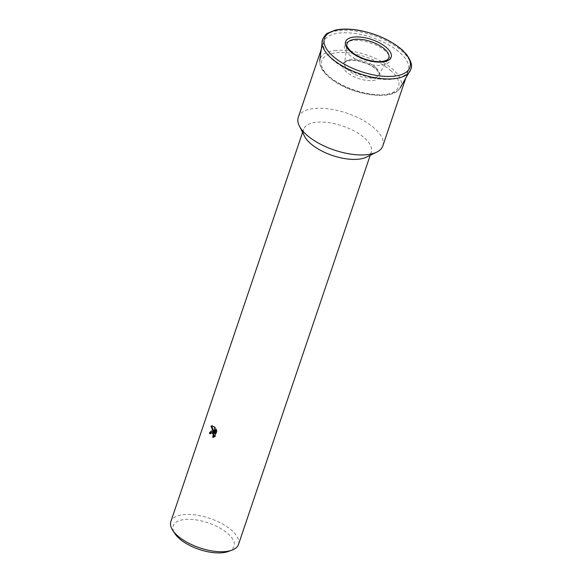 <?xml version="1.0" encoding="UTF-8"?>
<svg xmlns="http://www.w3.org/2000/svg" width="582" height="582" viewBox="0 0 582 582"><rect width="100%" height="100%" fill="white"/><g stroke="black" fill="none" stroke-linecap="round" stroke-linejoin="round"><path stroke-width="0.44" stroke-dasharray="2.91 2.18" d="M331.878 59.117A44.632 19.497 18.7 0 0 376.583 78.65A44.632 19.497 18.7 0 0 408.382 70.407A44.632 19.497 18.7 0 0 400.329 53.078A44.632 19.497 18.7 0 0 355.631 33.552A44.632 19.497 18.7 0 0 323.832 41.788A44.632 19.497 18.7 0 0 331.878 59.117M348.873 54.446A23.913 10.447 18.7 0 0 380.926 65.242A23.913 10.447 18.7 0 0 385.553 51.209A23.913 10.447 18.7 0 0 353.5 40.413A23.913 10.447 18.7 0 0 348.873 54.446M382.825 145.907A44.632 19.497 18.7 0 0 374.772 128.578A44.632 19.497 18.7 0 0 330.074 109.052A44.632 19.497 18.7 0 0 298.275 117.295M366.347 157.169A35.691 15.59 18.7 0 0 371.272 152.171A35.691 15.59 18.7 0 0 364.834 138.312A35.691 15.59 18.7 0 0 329.085 122.693A35.691 15.59 18.7 0 0 303.651 129.284A35.691 15.59 18.7 0 0 304.524 136.246M238.467 544.512A35.691 15.59 18.7 0 0 232.029 530.653A35.691 15.59 18.7 0 0 196.28 515.041A35.691 15.59 18.7 0 0 170.846 521.625M228.049 551.569A32.126 14.033 18.7 0 0 228.26 533.941A32.126 14.033 18.7 0 0 188.852 519.297A32.126 14.033 18.7 0 0 174.847 533.563M210.458 433.35A34.804 15.205 18.7 0 0 210.91 433.808L212.124 432.572M210.91 433.808L210.226 433.866M213.434 437.271L215.209 436.704L217.035 431.306L216.344 431.371M215.209 436.704L214.518 436.769M214.38 432.528L211.659 430.956M217.035 431.306L216.424 429.036L216.075 430.069M214.94 433.415L215.384 427.232L212.35 425.762M216.424 429.036L215.733 429.094M215.384 427.232L214.7 427.29M410.441 70.247A46.567 20.341 18.7 0 0 402.315 51.456A46.567 20.341 18.7 0 0 339.91 30.439A46.567 20.341 18.7 0 0 322.29 40.405M372.444 80.578A19.526 8.526 18.7 0 0 376.219 69.12A19.526 8.526 18.7 0 0 350.058 60.31A19.526 8.526 18.7 0 0 346.283 71.761A19.526 8.526 18.7 0 0 372.444 80.578M336.076 50.408A42.661 18.631 18.7 0 0 319.751 60.513A42.661 18.631 18.7 0 0 327.826 75.434A42.661 18.631 18.7 0 0 385 94.691A42.661 18.631 18.7 0 0 400.249 87.758A42.661 18.631 18.7 0 0 393.25 69.665A42.661 18.631 18.7 0 0 336.076 50.408M391.242 71.019A40.58 17.729 18.7 0 0 336.854 52.707A40.58 17.729 18.7 0 0 329.005 76.511A40.58 17.729 18.7 0 0 383.393 94.83A40.58 17.729 18.7 0 0 391.242 71.019M375.725 67.447A18.093 7.901 18.7 0 0 351.477 59.277A18.093 7.901 18.7 0 0 344.551 63.569A18.093 7.901 18.7 0 0 347.978 69.891A18.093 7.901 18.7 0 0 372.225 78.061A18.093 7.901 18.7 0 0 378.693 75.122A18.093 7.901 18.7 0 0 375.725 67.447M380.541 62.143A22 9.61 18.7 0 0 388.398 58.571L378.867 74.736C378.533 73.492 380.512 74.052 375.783 68.923C368.159 62.98 359.625 60.157 350.182 60.455C344.122 61.612 345.526 62.354 344.646 63.154L346.894 44.523A22 9.61 18.7 0 0 351.055 52.213A22 9.61 18.7 0 0 380.541 62.143M400.249 87.758C392.915 102.687 346.69 94.146 328.066 76.366C323.701 72.43 321.017 68.472 320.005 64.5L319.751 60.513M408.382 70.407L405.596 78.635M371.272 152.171L370.21 155.299M213.012 437.344L213.696 437.278M211.31 430.949L211.993 430.891M212.001 425.762L212.692 425.697M303.651 129.284L302.589 132.405M323.832 41.788L321.046 50.016"/><path stroke-width="0.87" d="M321.046 50.016L298.275 117.295A44.632 19.497 18.7 0 0 299.366 126.003A44.632 19.497 18.7 0 0 306.328 134.624A44.632 19.497 18.7 0 0 376.663 152.164A44.632 19.497 18.7 0 0 382.825 145.907L405.596 78.635M299.366 126.003L304.524 136.246A35.691 15.59 18.7 0 0 310.09 143.143A35.691 15.59 18.7 0 0 366.347 157.169L376.663 152.164M212.546 431.32L213.696 432.586L210.953 426.162L212.001 425.762L214.7 427.29L214.256 433.474L215.733 429.094L216.344 431.371L214.518 436.769L212.728 437.351L213.281 434.579L212.059 432.768L210.706 433.015L210.226 433.866A35.691 15.59 -161.3 0 1 209.36 432.986L211.31 430.949L212.546 431.32M302.589 132.405L170.846 521.625A35.691 15.59 18.7 0 0 172.672 530.238A35.691 15.59 18.7 0 0 177.292 535.484A35.691 15.59 18.7 0 0 231.789 550.245A35.691 15.59 18.7 0 0 238.467 544.512L370.21 155.299M172.672 530.238L174.847 533.563A32.126 14.033 18.7 0 0 178.994 538.285A32.126 14.033 18.7 0 0 228.049 551.569L231.789 550.245M213.288 437.3L212.728 437.351M211.659 430.956L210.044 432.921A34.804 15.205 18.7 0 0 210.458 433.35M210.044 432.921L209.36 432.986M214.314 432.535L213.696 432.586M212.35 425.762L211.644 426.104L214.322 432.419M211.441 432.637L212.459 432.601L213.616 433.619L214.074 435.518L213.434 437.271M216.075 430.069L214.94 433.415L214.256 433.474M211.644 426.104L210.953 426.162M322.29 40.405A46.567 20.341 18.7 0 0 322.093 41.475A46.567 20.341 18.7 0 0 330.903 57.756A46.567 20.341 18.7 0 0 393.316 78.774A46.567 20.341 18.7 0 0 409.954 71.208A46.567 20.341 18.7 0 0 410.441 70.247M341.328 29.406A45.134 19.715 18.7 0 0 332.598 55.887A45.134 19.715 18.7 0 0 393.09 76.264A45.134 19.715 18.7 0 0 401.82 49.783A45.134 19.715 18.7 0 0 341.328 29.406M349.877 51.136A24.08 10.52 18.7 0 0 382.141 62.005A24.08 10.52 18.7 0 0 386.797 47.877A24.08 10.52 18.7 0 0 354.533 37.008A24.08 10.52 18.7 0 0 349.877 51.136M384.789 49.237A22 9.61 18.7 0 0 355.311 39.307A22 9.61 18.7 0 0 346.894 44.523C346.006 45.112 347.308 47.368 350.815 51.289C357.093 56.57 365.074 59.939 374.757 61.386C384.877 62.812 389.14 58.636 388.398 58.571A22 9.61 18.7 0 0 384.789 49.237M319.751 60.513L322.574 39.387C324.8 35.407 326.56 33.305 327.855 33.079L335.014 30.22C341.75 28.663 349.797 28.714 359.152 30.366C376.656 33.821 391.024 40.362 402.264 49.972L406.527 54.424C411.168 61.052 412.602 65.999 410.841 69.265L400.249 87.758"/></g></svg>

